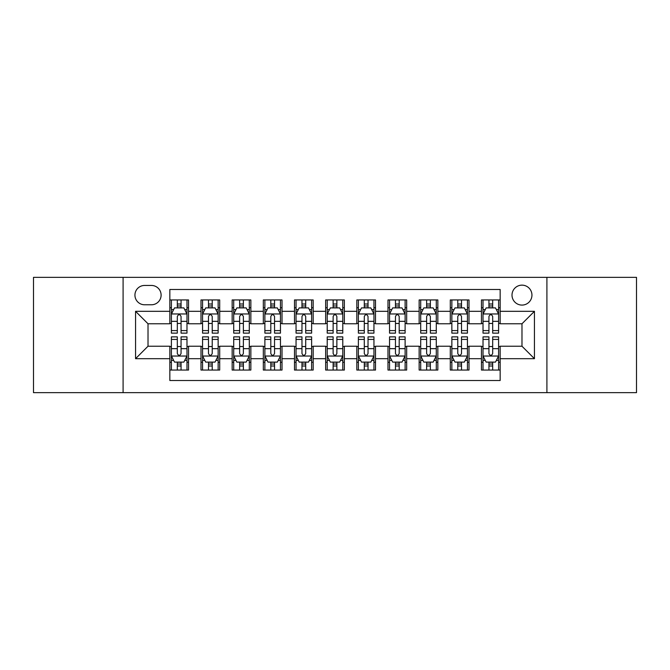<?xml version="1.0" encoding="UTF-8"?>
<svg xmlns="http://www.w3.org/2000/svg" width="670" height="670" viewBox="0 0 670 670"><rect width="100%" height="100%" fill="white"/><g stroke="black" fill="none" stroke-linecap="round" stroke-linejoin="round"><path stroke-width="1" d="M521.98 285.144A9.975 9.975 0 0 0 512.006 295.11A9.975 9.975 0 0 0 521.98 305.084A9.975 9.975 0 0 0 531.947 295.11A9.975 9.975 0 0 0 521.98 285.144M546.904 392.654L636.5 392.654L636.5 277.347L546.904 277.347L546.904 392.654L123.096 392.654L123.096 277.347L33.5 277.347L33.5 392.654L123.096 392.654M500.163 299.942L481.462 299.942L481.462 311.316L469 311.316L469 323.778L481.462 323.778L481.462 311.316M469 311.316L469 299.942L450.299 299.942L450.299 311.316L437.837 311.316L437.837 323.778L450.299 323.778L450.299 311.316M437.837 311.316L437.837 299.942L419.144 299.942L419.144 311.316L406.673 311.316L406.673 323.778L419.144 323.778L419.144 311.316M406.673 311.316L406.673 299.942L387.98 299.942L387.98 311.316L375.51 311.316L375.51 323.778L387.98 323.778L387.98 311.316M375.51 311.316L375.51 299.942L356.817 299.942L356.817 311.316L344.347 311.316L344.347 323.778L356.817 323.778L356.817 311.316M344.347 311.316L344.347 299.942L325.654 299.942L325.654 311.316L313.183 311.316L313.183 323.778L325.654 323.778L325.654 311.316M313.183 311.316L313.183 299.942L294.49 299.942L294.49 311.316L282.02 311.316L282.02 323.778L294.49 323.778L294.49 311.316M282.02 311.316L282.02 299.942L263.327 299.942L263.327 311.316L250.856 311.316L250.856 323.778L263.327 323.778L263.327 311.316M250.856 311.316L250.856 299.942L232.163 299.942L232.163 311.316L219.701 311.316L219.701 323.778L232.163 323.778L232.163 311.316M219.701 311.316L219.701 299.942L201 299.942L201 323.778L188.538 323.778L188.538 299.942L169.837 299.942M169.837 370.058L188.538 370.058L188.538 346.222L201 346.222L201 370.058L219.701 370.058L219.701 346.222L232.163 346.222L232.163 358.685L219.701 358.685M232.163 358.685L232.163 370.058L250.856 370.058L250.856 346.222L263.327 346.222L263.327 358.685L250.856 358.685M263.327 358.685L263.327 370.058L282.02 370.058L282.02 346.222L294.49 346.222L294.49 358.685L282.02 358.685M294.49 358.685L294.49 370.058L313.183 370.058L313.183 346.222L325.654 346.222L325.654 358.685L313.183 358.685M325.654 358.685L325.654 370.058L344.347 370.058L344.347 346.222L356.817 346.222L356.817 358.685L344.347 358.685M356.817 358.685L356.817 370.058L375.51 370.058L375.51 346.222L387.98 346.222L387.98 358.685L375.51 358.685M387.98 358.685L387.98 370.058L406.673 370.058L406.673 346.222L419.144 346.222L419.144 358.685L406.673 358.685M419.144 358.685L419.144 370.058L437.837 370.058L437.837 346.222L450.299 346.222L450.299 358.685L437.837 358.685M450.299 358.685L450.299 370.058L469 370.058L469 346.222L481.462 346.222L481.462 358.685L469 358.685M144.594 304.775L151.454 304.775A9.656 9.656 0 0 0 161.11 295.11A9.656 9.656 0 0 0 151.454 285.453L144.594 285.453A9.656 9.656 0 0 0 134.938 295.11A9.656 9.656 0 0 0 144.594 304.775M546.904 277.347L123.096 277.347M500.163 311.316L500.163 289.499L169.837 289.499L169.837 323.778L148.02 323.778L148.02 346.222L169.837 346.222L169.837 380.501L500.163 380.501L500.163 346.222L521.98 346.222L521.98 323.778L500.163 323.778L500.163 311.316L534.442 311.316L534.442 358.685L500.163 358.685M169.837 358.685L135.558 358.685L135.558 311.316L169.837 311.316M481.462 358.685L481.462 370.058L500.163 370.058M169.837 307.731L171.394 307.731M177.316 307.731L181.059 307.731M186.98 307.731L188.538 307.731M169.837 323.468L171.394 323.468M177.316 323.468L181.059 323.468M186.98 323.468L188.538 323.468M169.837 346.532L171.394 346.532M177.316 346.532L181.059 346.532M186.98 346.532L188.538 346.532M169.837 362.269L171.394 362.269M177.316 362.269L181.059 362.269M186.98 362.269L188.538 362.269M201 323.468L202.558 323.468M208.479 323.468L212.222 323.468M218.144 323.468L219.701 323.468M201 307.731L202.558 307.731M208.479 307.731L212.222 307.731M218.144 307.731L219.701 307.731M201 346.532L202.558 346.532M208.479 346.532L212.222 346.532M218.144 346.532L219.701 346.532M201 362.269L202.558 362.269M208.479 362.269L212.222 362.269M218.144 362.269L219.701 362.269M232.163 346.532L233.721 346.532M239.642 346.532L243.378 346.532M249.299 346.532L250.856 346.532M232.163 362.269L233.721 362.269M239.642 362.269L243.378 362.269M249.299 362.269L250.856 362.269M232.163 307.731L233.721 307.731M239.642 307.731L243.378 307.731M249.299 307.731L250.856 307.731M232.163 323.468L233.721 323.468M239.642 323.468L243.378 323.468M249.299 323.468L250.856 323.468M263.327 346.532L264.885 346.532M270.806 346.532L274.541 346.532M280.462 346.532L282.02 346.532M263.327 362.269L264.885 362.269M270.806 362.269L274.541 362.269M280.462 362.269L282.02 362.269M263.327 307.731L264.885 307.731M270.806 307.731L274.541 307.731M280.462 307.731L282.02 307.731M263.327 323.468L264.885 323.468M270.806 323.468L274.541 323.468M280.462 323.468L282.02 323.468M294.49 346.532L296.048 346.532M301.969 346.532L305.704 346.532M311.625 346.532L313.183 346.532M294.49 362.269L296.048 362.269M301.969 362.269L305.704 362.269M311.625 362.269L313.183 362.269M294.49 307.731L296.048 307.731M301.969 307.731L305.704 307.731M311.625 307.731L313.183 307.731M294.49 323.468L296.048 323.468M301.969 323.468L305.704 323.468M311.625 323.468L313.183 323.468M325.654 346.532L327.211 346.532M333.132 346.532L336.868 346.532M342.789 346.532L344.347 346.532M325.654 362.269L327.211 362.269M333.132 362.269L336.868 362.269M342.789 362.269L344.347 362.269M325.654 307.731L327.211 307.731M333.132 307.731L336.868 307.731M342.789 307.731L344.347 307.731M325.654 323.468L327.211 323.468M333.132 323.468L336.868 323.468M342.789 323.468L344.347 323.468M356.817 346.532L358.375 346.532M364.296 346.532L368.031 346.532M373.952 346.532L375.51 346.532M356.817 362.269L358.375 362.269M364.296 362.269L368.031 362.269M373.952 362.269L375.51 362.269M356.817 307.731L358.375 307.731M364.296 307.731L368.031 307.731M373.952 307.731L375.51 307.731M356.817 323.468L358.375 323.468M364.296 323.468L368.031 323.468M373.952 323.468L375.51 323.468M387.98 346.532L389.538 346.532M395.459 346.532L399.194 346.532M405.116 346.532L406.673 346.532M387.98 362.269L389.538 362.269M395.459 362.269L399.194 362.269M405.116 362.269L406.673 362.269M387.98 307.731L389.538 307.731M395.459 307.731L399.194 307.731M405.116 307.731L406.673 307.731M387.98 323.468L389.538 323.468M395.459 323.468L399.194 323.468M405.116 323.468L406.673 323.468M419.144 346.532L420.701 346.532M426.623 346.532L430.358 346.532M436.279 346.532L437.837 346.532M419.144 362.269L420.701 362.269M426.623 362.269L430.358 362.269M436.279 362.269L437.837 362.269M419.144 307.731L420.701 307.731M426.623 307.731L430.358 307.731M436.279 307.731L437.837 307.731M419.144 323.468L420.701 323.468M426.623 323.468L430.358 323.468M436.279 323.468L437.837 323.468M450.299 346.532L451.856 346.532M457.778 346.532L461.521 346.532M467.442 346.532L469 346.532M450.299 362.269L451.856 362.269M457.778 362.269L461.521 362.269M467.442 362.269L469 362.269M450.299 307.731L451.856 307.731M457.778 307.731L461.521 307.731M467.442 307.731L469 307.731M450.299 323.468L451.856 323.468M457.778 323.468L461.521 323.468M467.442 323.468L469 323.468M481.462 346.532L483.02 346.532M488.941 346.532L492.685 346.532M498.606 346.532L500.163 346.532M481.462 362.269L483.02 362.269M488.941 362.269L492.685 362.269M498.606 362.269L500.163 362.269M481.462 307.731L483.02 307.731M488.941 307.731L492.685 307.731M498.606 307.731L500.163 307.731M481.462 323.468L483.02 323.468M488.941 323.468L492.685 323.468M498.606 323.468L500.163 323.468M148.02 323.778L135.558 311.316M148.02 346.222L135.558 358.685M534.442 311.316L521.98 323.778M534.442 358.685L521.98 346.222M181.059 303.996L177.316 303.996M186.98 330.586L181.059 330.586L181.059 333.132L186.98 333.132L186.98 314.121L183.856 307.89L174.51 307.89L171.394 314.121L171.394 333.132L177.316 333.132L177.316 330.586L171.394 330.586M171.394 314.121L171.394 299.942M186.98 314.121L186.98 299.942M177.316 307.89L177.316 299.942M181.059 299.942L181.059 307.89M181.059 330.586L181.059 316.458C179.811 314.054 178.563 314.054 177.316 316.458L177.316 330.586M177.316 366.004L181.059 366.004M171.394 339.414L177.316 339.414L177.316 336.868L171.394 336.868L171.394 355.879L174.51 362.11L183.856 362.11L186.98 355.879L186.98 336.868L181.059 336.868L181.059 339.414L186.98 339.414M186.98 355.879L186.98 370.058M171.394 355.879L171.394 370.058M181.059 362.11L181.059 370.058M177.316 370.058L177.316 362.11M177.316 339.414L177.316 353.542C178.563 355.946 179.811 355.946 181.059 353.542L181.059 339.414M212.222 303.996L208.479 303.996M218.144 330.586L212.222 330.586L212.222 333.132L218.144 333.132L218.144 314.121L215.02 307.89L205.673 307.89L202.558 314.121L202.558 333.132L208.479 333.132L208.479 330.586L202.558 330.586M202.558 314.121L202.558 299.942M218.144 314.121L218.144 299.942M208.479 307.89L208.479 299.942M212.222 299.942L212.222 307.89M212.222 330.586L212.222 316.458C210.975 314.054 209.727 314.054 208.479 316.458L208.479 330.586M243.378 303.996L239.642 303.996M249.299 330.586L243.378 330.586L243.378 333.132L249.299 333.132L249.299 314.121L246.183 307.89L236.837 307.89L233.721 314.121L233.721 333.132L239.642 333.132L239.642 330.586L233.721 330.586M233.721 314.121L233.721 299.942M249.299 314.121L249.299 299.942M239.642 307.89L239.642 299.942M243.378 299.942L243.378 307.89M243.378 330.586L243.378 316.458C242.138 314.054 240.89 314.054 239.642 316.458L239.642 330.586M274.541 303.996L270.806 303.996M280.462 330.586L274.541 330.586L274.541 333.132L280.462 333.132L280.462 314.121L277.347 307.89L268 307.89L264.885 314.121L264.885 333.132L270.806 333.132L270.806 330.586L264.885 330.586M264.885 314.121L264.885 299.942M280.462 314.121L280.462 299.942M270.806 307.89L270.806 299.942M274.541 299.942L274.541 307.89M274.541 330.586L274.541 316.458C273.301 314.054 272.053 314.054 270.806 316.458L270.806 330.586M305.704 303.996L301.969 303.996M311.625 330.586L305.704 330.586L305.704 333.132L311.625 333.132L311.625 314.121L308.51 307.89L299.163 307.89L296.048 314.121L296.048 333.132L301.969 333.132L301.969 330.586L296.048 330.586M296.048 314.121L296.048 299.942M311.625 314.121L311.625 299.942M301.969 307.89L301.969 299.942M305.704 299.942L305.704 307.89M305.704 330.586L305.704 316.458C304.465 314.054 303.217 314.054 301.969 316.458L301.969 330.586M208.479 366.004L212.222 366.004M202.558 339.414L208.479 339.414L208.479 336.868L202.558 336.868L202.558 355.879L205.673 362.11L215.02 362.11L218.144 355.879L218.144 336.868L212.222 336.868L212.222 339.414L218.144 339.414M218.144 355.879L218.144 370.058M202.558 355.879L202.558 370.058M212.222 362.11L212.222 370.058M208.479 370.058L208.479 362.11M208.479 339.414L208.479 353.542C209.727 355.946 210.966 355.946 212.222 353.542L212.222 339.414M239.642 366.004L243.378 366.004M233.721 339.414L239.642 339.414L239.642 336.868L233.721 336.868L233.721 355.879L236.837 362.11L246.183 362.11L249.299 355.879L249.299 336.868L243.378 336.868L243.378 339.414L249.299 339.414M249.299 355.879L249.299 370.058M233.721 355.879L233.721 370.058M243.378 362.11L243.378 370.058M239.642 370.058L239.642 362.11M239.642 339.414L239.642 353.542C240.89 355.946 242.13 355.946 243.378 353.542L243.378 339.414M270.806 366.004L274.541 366.004M264.885 339.414L270.806 339.414L270.806 336.868L264.885 336.868L264.885 355.879L268 362.11L277.347 362.11L280.462 355.879L280.462 336.868L274.541 336.868L274.541 339.414L280.462 339.414M280.462 355.879L280.462 370.058M264.885 355.879L264.885 370.058M274.541 362.11L274.541 370.058M270.806 370.058L270.806 362.11M270.806 339.414L270.806 353.542C272.053 355.946 273.293 355.946 274.541 353.542L274.541 339.414M301.969 366.004L305.704 366.004M296.048 339.414L301.969 339.414L301.969 336.868L296.048 336.868L296.048 355.879L299.163 362.11L308.51 362.11L311.625 355.879L311.625 336.868L305.704 336.868L305.704 339.414L311.625 339.414M311.625 355.879L311.625 370.058M296.048 355.879L296.048 370.058M305.704 362.11L305.704 370.058M301.969 370.058L301.969 362.11M301.969 339.414L301.969 353.542C303.209 355.946 304.456 355.946 305.704 353.542L305.704 339.414M336.868 303.996L333.132 303.996M342.789 330.586L336.868 330.586L336.868 333.132L342.789 333.132L342.789 314.121L339.673 307.89L330.327 307.89L327.211 314.121L327.211 333.132L333.132 333.132L333.132 330.586L327.211 330.586M327.211 314.121L327.211 299.942M342.789 314.121L342.789 299.942M333.132 307.89L333.132 299.942M336.868 299.942L336.868 307.89M336.868 330.586L336.868 316.458C335.628 314.054 334.38 314.054 333.132 316.458L333.132 330.586M333.132 366.004L336.868 366.004M327.211 339.414L333.132 339.414L333.132 336.868L327.211 336.868L327.211 355.879L330.327 362.11L339.673 362.11L342.789 355.879L342.789 336.868L336.868 336.868L336.868 339.414L342.789 339.414M342.789 355.879L342.789 370.058M327.211 355.879L327.211 370.058M336.868 362.11L336.868 370.058M333.132 370.058L333.132 362.11M333.132 339.414L333.132 353.542C334.372 355.946 335.62 355.946 336.868 353.542L336.868 339.414M368.031 303.996L364.296 303.996M373.952 330.586L368.031 330.586L368.031 333.132L373.952 333.132L373.952 314.121L370.837 307.89L361.49 307.89L358.375 314.121L358.375 333.132L364.296 333.132L364.296 330.586L358.375 330.586M358.375 314.121L358.375 299.942M373.952 314.121L373.952 299.942M364.296 307.89L364.296 299.942M368.031 299.942L368.031 307.89M368.031 330.586L368.031 316.458C366.791 314.054 365.544 314.054 364.296 316.458L364.296 330.586M364.296 366.004L368.031 366.004M358.375 339.414L364.296 339.414L364.296 336.868L358.375 336.868L358.375 355.879L361.49 362.11L370.837 362.11L373.952 355.879L373.952 336.868L368.031 336.868L368.031 339.414L373.952 339.414M373.952 355.879L373.952 370.058M358.375 355.879L358.375 370.058M368.031 362.11L368.031 370.058M364.296 370.058L364.296 362.11M364.296 339.414L364.296 353.542C365.535 355.946 366.783 355.946 368.031 353.542L368.031 339.414M399.194 303.996L395.459 303.996M405.116 330.586L399.194 330.586L399.194 333.132L405.116 333.132L405.116 314.121L402 307.89L392.654 307.89L389.538 314.121L389.538 333.132L395.459 333.132L395.459 330.586L389.538 330.586M389.538 314.121L389.538 299.942M405.116 314.121L405.116 299.942M395.459 307.89L395.459 299.942M399.194 299.942L399.194 307.89M399.194 330.586L399.194 316.458C397.947 314.054 396.707 314.054 395.459 316.458L395.459 330.586M395.459 366.004L399.194 366.004M389.538 339.414L395.459 339.414L395.459 336.868L389.538 336.868L389.538 355.879L392.654 362.11L402 362.11L405.116 355.879L405.116 336.868L399.194 336.868L399.194 339.414L405.116 339.414M405.116 355.879L405.116 370.058M389.538 355.879L389.538 370.058M399.194 362.11L399.194 370.058M395.459 370.058L395.459 362.11M395.459 339.414L395.459 353.542C396.699 355.946 397.947 355.946 399.194 353.542L399.194 339.414M430.358 303.996L426.623 303.996M436.279 330.586L430.358 330.586L430.358 333.132L436.279 333.132L436.279 314.121L433.163 307.89L423.817 307.89L420.701 314.121L420.701 333.132L426.623 333.132L426.623 330.586L420.701 330.586M420.701 314.121L420.701 299.942M436.279 314.121L436.279 299.942M426.623 307.89L426.623 299.942M430.358 299.942L430.358 307.89M430.358 330.586L430.358 316.458C429.11 314.054 427.87 314.054 426.623 316.458L426.623 330.586M426.623 366.004L430.358 366.004M420.701 339.414L426.623 339.414L426.623 336.868L420.701 336.868L420.701 355.879L423.817 362.11L433.163 362.11L436.279 355.879L436.279 336.868L430.358 336.868L430.358 339.414L436.279 339.414M436.279 355.879L436.279 370.058M420.701 355.879L420.701 370.058M430.358 362.11L430.358 370.058M426.623 370.058L426.623 362.11M426.623 339.414L426.623 353.542C427.862 355.946 429.11 355.946 430.358 353.542L430.358 339.414M461.521 303.996L457.778 303.996M467.442 330.586L461.521 330.586L461.521 333.132L467.442 333.132L467.442 314.121L464.327 307.89L454.98 307.89L451.856 314.121L451.856 333.132L457.778 333.132L457.778 330.586L451.856 330.586M451.856 314.121L451.856 299.942M467.442 314.121L467.442 299.942M457.778 307.89L457.778 299.942M461.521 299.942L461.521 307.89M461.521 330.586L461.521 316.458C460.273 314.054 459.034 314.054 457.778 316.458L457.778 330.586M457.778 366.004L461.521 366.004M451.856 339.414L457.778 339.414L457.778 336.868L451.856 336.868L451.856 355.879L454.98 362.11L464.327 362.11L467.442 355.879L467.442 336.868L461.521 336.868L461.521 339.414L467.442 339.414M467.442 355.879L467.442 370.058M451.856 355.879L451.856 370.058M461.521 362.11L461.521 370.058M457.778 370.058L457.778 362.11M457.778 339.414L457.778 353.542C459.025 355.946 460.273 355.946 461.521 353.542L461.521 339.414M492.685 303.996L488.941 303.996M498.606 330.586L492.685 330.586L492.685 333.132L498.606 333.132L498.606 314.121L495.49 307.89L486.144 307.89L483.02 314.121L483.02 333.132L488.941 333.132L488.941 330.586L483.02 330.586M483.02 314.121L483.02 299.942M498.606 314.121L498.606 299.942M488.941 307.89L488.941 299.942M492.685 299.942L492.685 307.89M492.685 330.586L492.685 316.458C491.437 314.054 490.189 314.054 488.941 316.458L488.941 330.586M488.941 366.004L492.685 366.004M483.02 339.414L488.941 339.414L488.941 336.868L483.02 336.868L483.02 355.879L486.144 362.11L495.49 362.11L498.606 355.879L498.606 336.868L492.685 336.868L492.685 339.414L498.606 339.414M498.606 355.879L498.606 370.058M483.02 355.879L483.02 370.058M492.685 362.11L492.685 370.058M488.941 370.058L488.941 362.11M488.941 339.414L488.941 353.542C490.189 355.946 491.437 355.946 492.685 353.542L492.685 339.414M201 358.685L188.538 358.685M201 311.316L188.538 311.316M186.897 313.962L171.47 313.962M171.394 309.607L173.656 309.607M184.719 309.607L186.98 309.607M177.316 321.34L171.394 321.34M186.98 321.34L181.059 321.34M181.059 305.972L177.316 305.972M171.47 356.038L186.897 356.038M186.98 360.393L184.719 360.393M173.656 360.393L171.394 360.393M181.059 348.66L186.98 348.66M171.394 348.66L177.316 348.66M177.316 364.028L181.059 364.028M218.06 313.962L202.633 313.962M202.558 309.607L204.819 309.607M215.882 309.607L218.144 309.607M208.479 321.34L202.558 321.34M218.144 321.34L212.222 321.34M212.222 305.972L208.479 305.972M249.223 313.962L233.797 313.962M233.721 309.607L235.982 309.607M247.046 309.607L249.299 309.607M239.642 321.34L233.721 321.34M249.299 321.34L243.378 321.34M243.378 305.972L239.642 305.972M280.387 313.962L264.96 313.962M264.885 309.607L267.146 309.607M278.209 309.607L280.462 309.607M270.806 321.34L264.885 321.34M280.462 321.34L274.541 321.34M274.541 305.972L270.806 305.972M311.55 313.962L296.123 313.962M296.048 309.607L298.309 309.607M309.373 309.607L311.625 309.607M301.969 321.34L296.048 321.34M311.625 321.34L305.704 321.34M305.704 305.972L301.969 305.972M202.633 356.038L218.06 356.038M218.144 360.393L215.882 360.393M204.819 360.393L202.558 360.393M212.222 348.66L218.144 348.66M202.558 348.66L208.479 348.66M208.479 364.028L212.222 364.028M233.797 356.038L249.223 356.038M249.299 360.393L247.046 360.393M235.982 360.393L233.721 360.393M243.378 348.66L249.299 348.66M233.721 348.66L239.642 348.66M239.642 364.028L243.378 364.028M264.96 356.038L280.387 356.038M280.462 360.393L278.209 360.393M267.146 360.393L264.885 360.393M274.541 348.66L280.462 348.66M264.885 348.66L270.806 348.66M270.806 364.028L274.541 364.028M296.123 356.038L311.55 356.038M311.625 360.393L309.373 360.393M298.309 360.393L296.048 360.393M305.704 348.66L311.625 348.66M296.048 348.66L301.969 348.66M301.969 364.028L305.704 364.028M342.713 313.962L327.287 313.962M327.211 309.607L329.464 309.607M340.536 309.607L342.789 309.607M333.132 321.34L327.211 321.34M342.789 321.34L336.868 321.34M336.868 305.972L333.132 305.972M327.287 356.038L342.713 356.038M342.789 360.393L340.536 360.393M329.464 360.393L327.211 360.393M336.868 348.66L342.789 348.66M327.211 348.66L333.132 348.66M333.132 364.028L336.868 364.028M373.877 313.962L358.45 313.962M358.375 309.607L360.628 309.607M371.691 309.607L373.952 309.607M364.296 321.34L358.375 321.34M373.952 321.34L368.031 321.34M368.031 305.972L364.296 305.972M358.45 356.038L373.877 356.038M373.952 360.393L371.691 360.393M360.628 360.393L358.375 360.393M368.031 348.66L373.952 348.66M358.375 348.66L364.296 348.66M364.296 364.028L368.031 364.028M405.04 313.962L389.613 313.962M389.538 309.607L391.791 309.607M402.854 309.607L405.116 309.607M395.459 321.34L389.538 321.34M405.116 321.34L399.194 321.34M399.194 305.972L395.459 305.972M389.613 356.038L405.04 356.038M405.116 360.393L402.854 360.393M391.791 360.393L389.538 360.393M399.194 348.66L405.116 348.66M389.538 348.66L395.459 348.66M395.459 364.028L399.194 364.028M436.204 313.962L420.777 313.962M420.701 309.607L422.954 309.607M434.018 309.607L436.279 309.607M426.623 321.34L420.701 321.34M436.279 321.34L430.358 321.34M430.358 305.972L426.623 305.972M420.777 356.038L436.204 356.038M436.279 360.393L434.018 360.393M422.954 360.393L420.701 360.393M430.358 348.66L436.279 348.66M420.701 348.66L426.623 348.66M426.623 364.028L430.358 364.028M467.367 313.962L451.94 313.962M451.856 309.607L454.118 309.607M465.181 309.607L467.442 309.607M457.778 321.34L451.856 321.34M467.442 321.34L461.521 321.34M461.521 305.972L457.778 305.972M451.94 356.038L467.367 356.038M467.442 360.393L465.181 360.393M454.118 360.393L451.856 360.393M461.521 348.66L467.442 348.66M451.856 348.66L457.778 348.66M457.778 364.028L461.521 364.028M498.53 313.962L483.104 313.962M483.02 309.607L485.281 309.607M496.344 309.607L498.606 309.607M488.941 321.34L483.02 321.34M498.606 321.34L492.685 321.34M492.685 305.972L488.941 305.972M483.104 356.038L498.53 356.038M498.606 360.393L496.344 360.393M485.281 360.393L483.02 360.393M492.685 348.66L498.606 348.66M483.02 348.66L488.941 348.66M488.941 364.028L492.685 364.028"/></g></svg>
